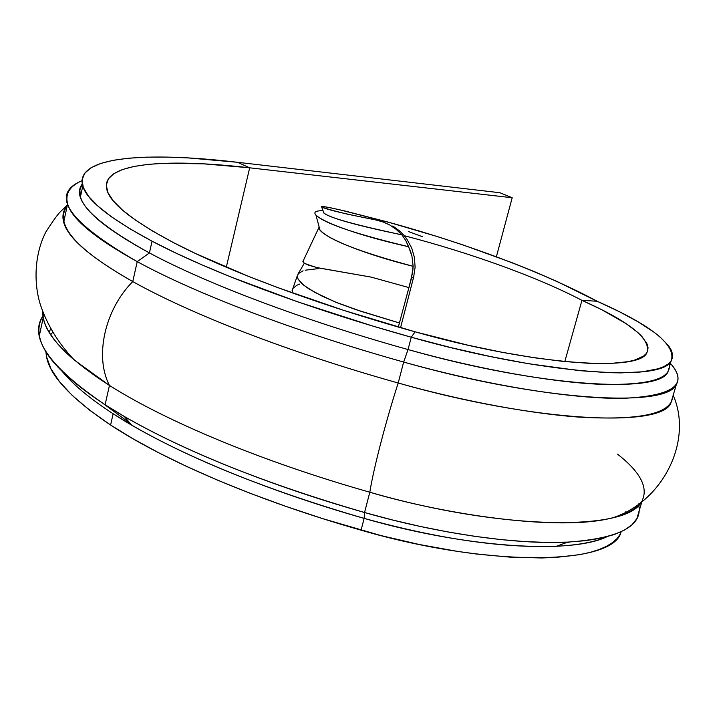 <?xml version="1.0" encoding="UTF-8"?>
<svg xmlns="http://www.w3.org/2000/svg" width="715" height="715" viewBox="0 0 715 715"><rect width="100%" height="100%" fill="white"/><g stroke="black" fill="none" stroke-linecap="round" stroke-linejoin="round"><path stroke-width="1.07" d="M319.185 226.986L302.883 261.556L303.75 262.78L308.567 265.14L317.558 267.75L371.139 277.107L408.917 287.591L398.335 327.05L399.417 322.966L361.942 311.651L335.299 302.007L314.77 292.346L303.777 285.285L298.092 279.154L297.297 276.187L298.227 273.738L297.333 276.893L298.092 279.154L301.837 283.649L308.657 288.735L322.099 296.117L337.712 302.972L356.177 309.72L399.417 322.966L411.438 278.323L413.681 276.928L400.561 327.693L413.681 276.928L415.102 267.276L413.681 276.928L411.438 278.323L413.136 266.311C355.409 251.939 315.914 233.725 319.194 227.03L319.909 229.783C327.917 239.596 358.984 251.769 413.136 266.311L411.965 256.301L410.571 251.43L405.771 240.544L401.955 234.86C349.376 223.661 323.207 215.966 323.439 211.783L323.895 213.079C330.643 218.209 356.66 225.475 401.955 234.86L396.137 229.318L389.666 224.948L382.82 221.829L376.01 219.871M638.763 505.085L638.504 503.95C643.741 525.731 620.066 538.458 567.496 542.131C516.534 544.714 438.635 533.756 364.552 512.512C265.354 483.608 185.248 451.576 124.222 416.416L105.114 404.753L109.449 385.43C94.425 356.615 104.631 309.854 132.758 281.558L137.226 261.636L149.417 252.931L152.063 241.196L175.381 252.824L201.853 264.836L231.276 277.116L297.833 301.882L372.22 325.897L411.25 337.221L415.12 331.823C531.772 364.945 640.3 372.372 646.968 352.504L646.968 352.504C651.267 339.008 629.593 321.625 581.938 300.345C537.671 277.134 470.693 252.985 404.234 235.691C470.693 252.985 537.671 277.134 581.938 300.345L564.805 361.584L581.938 300.345L597.123 301.247C651.794 325.459 676.488 345.291 671.206 360.726C663.082 382.561 542.05 374.383 411.25 337.221L451.111 347.66L490.597 356.579L528.439 363.712L579.57 370.656L608.492 372.667L621.129 372.881L642.419 371.8L658.122 368.788L663.833 366.625L668.114 364.042L670.974 361.084L672.431 357.768L672.52 354.131L671.278 350.198L668.748 345.997L660.025 336.944L653.939 332.135L638.611 322.125L619.503 311.758L597.123 301.247L581.938 300.345L601.905 309.792L626.045 323.609L637.601 332.296L641.864 336.407L647.12 344.031L648.031 347.49L647.745 350.681L646.244 353.576L643.491 356.15L634.214 360.244L627.681 361.719L610.914 363.417L589.428 363.354L563.661 361.468L534.221 357.75L501.921 352.263L467.708 345.131L415.12 331.823C317.353 304.545 227.987 271.092 173.915 242.841C132.624 220.962 110.271 203.239 106.848 189.663C99.868 163.118 163.386 157.836 249.687 167.81L226.289 267.24L249.687 167.81L237.487 162.287L188.465 157.935L166.434 157.068L146.361 157.148L128.521 158.212L113.167 160.312L100.574 163.485L91.011 167.766L84.772 173.164L82.1 179.706L83.244 187.375L88.419 196.16L97.812 206.009L111.522 216.868L129.612 228.63L152.063 241.196L149.417 252.931C206.581 283.623 302.57 320.079 408.042 349.555L411.25 337.221C305.609 307.736 209.406 271.512 152.063 241.196C109.842 218.576 86.747 200.182 82.779 186.025C74.271 156.746 144.171 151.303 237.487 162.287L499.901 192.728L237.487 162.287L249.687 167.81L512.19 197.742L499.901 192.728L512.19 197.742L249.687 167.81L203.712 163.842L164.477 163.279L147.96 164.387L133.848 166.47L122.372 169.562L113.801 173.691L108.367 178.857L106.294 185.087L107.813 192.362L113.095 200.656L122.283 209.933L135.475 220.113L152.697 231.115L173.915 242.841L195.83 253.655L248.096 276.205L277.992 287.689L343.808 310.399L415.12 331.823L411.25 337.221L408.042 349.555C302.57 320.079 206.581 283.623 149.417 252.931L137.226 261.636C195.704 293.606 294.669 331.554 403.653 362.049L408.042 349.555L403.653 362.049C294.669 331.554 195.704 293.606 137.226 261.636L132.758 281.558C190.932 314.18 289.512 352.54 398.21 383.008L403.653 362.049L398.21 383.008C289.512 352.54 190.932 314.18 132.758 281.558C104.631 309.854 94.425 356.615 109.449 385.43C166.059 421.403 262.682 461.863 369.825 492.215C373.302 469.567 386.145 420.018 398.21 383.008C386.145 420.018 373.302 469.567 369.825 492.215C262.682 461.863 166.059 421.403 109.449 385.43L105.114 404.753C161.429 441.343 257.695 482.187 364.552 512.512L369.825 492.215C443.237 514.183 560.104 532.264 613.631 517.535C627.797 513.754 637.065 508.508 641.435 501.778C627.484 531.29 501.912 530.512 369.825 492.215L364.552 512.512L364.141 518.384C260.984 489.087 167.918 449.503 113.131 413.771L110.593 425.023C165.219 461.095 258.079 500.893 361.075 530.181L364.141 518.384L361.075 530.181C488.488 567.326 609.609 565.136 620.611 533.587L617.063 538.592L612.415 542.694L606.374 546.385L598.938 549.621L590.125 552.373L579.963 554.617L555.761 557.441L541.836 557.968L510.76 557.208L476.065 553.973L457.672 551.426L419.499 544.544L380.496 535.464L323.073 518.75L286.179 506.488L250.867 493.565L217.53 480.149L186.561 466.421L158.247 452.541L132.865 438.688L110.593 425.023L89.268 409.918L72.233 395.422L59.488 381.694L50.988 368.869L46.618 357.062L45.921 351.619L46.269 355.203C48.951 374.767 70.392 398.041 110.593 425.023L113.131 413.771C90.331 398.916 73.556 385.036 62.822 372.122C73.556 385.036 90.331 398.916 113.131 413.771L131.694 425.148C190.914 459.405 268.393 490.481 364.141 518.384C439.046 539.003 503.199 548.298 556.619 546.26C578.337 545.134 595.059 541.988 606.785 536.813C570.74 554.295 466.529 548.021 364.141 518.384L364.552 512.512L392.464 519.975L420.465 526.499L448.126 531.987L475.046 536.366L500.822 539.584L525.087 541.613L547.529 542.453L567.88 542.113L585.907 540.638L601.44 538.082L614.355 534.516L624.579 530.012L632.096 524.667L636.904 518.572L639.147 510.957M69.909 355.176L69.981 356.267L69.909 355.176M102.817 403.26L130.202 423.405M496.389 256.748L512.19 197.742L496.389 256.748M292.685 288.931L292.149 292.855L292.685 288.931M298.298 273.648L303.071 270.797M305.162 270.199L318.112 268.652M303.106 261.02L303.75 262.78L305.618 263.889L316.656 267.535L371.139 277.107L408.917 287.591L412.662 272.352L413.136 266.311L411.965 256.301L408.658 246.729C355.114 233.885 324.199 223.33 315.923 215.054L319.909 229.783M422.368 236.683L408.506 231.553M323.046 210.684C296.886 210.451 335.871 230.668 408.658 246.729L405.771 240.544L401.955 234.86L396.137 229.318L389.666 224.948L383.803 222.195L375.92 219.97C344.13 213.722 326.04 209.388 321.67 206.975L322.358 206.358L329.883 207.627L344.55 210.916L387.843 222.025L437.884 236.737L462.855 244.879L511.636 262.53L535.017 271.906L557.101 281.522L597.123 301.247C542.569 271.923 465.706 243.583 392.392 223.277L338.981 209.62C327.282 207.046 321.401 206.099 321.321 206.769C324.547 208.262 333.422 210.773 347.955 214.286L376.081 219.997M672.663 397.031C670.92 413.887 639.684 420.581 578.962 417.113C520.431 412.725 450.781 397.871 398.21 383.008C534.65 422.002 661.375 428.053 670.893 403.054L672.663 397.031M620.522 514.487L620.879 515.363L620.522 514.487M564.85 543.132L569.489 542.033L564.859 543.132M625.67 511.886L625.795 513.459L625.67 511.886M617.537 454.168C640.122 471.828 648.353 487.246 642.24 500.437M670.411 363.435C677.847 371.559 679.84 378.539 676.381 384.393C667.193 408.283 540.486 401.035 403.653 362.049C487.38 385.537 573.341 399.247 623.712 398.3C673.378 395.949 688.947 384.33 670.411 363.435M668.999 363.3C672.726 378.387 650.141 385.394 601.235 384.33C552.427 382.391 479.077 369.441 408.042 349.555C538.627 386.717 659.668 394.215 667.98 371.746L669.463 366.679M50.738 334.754L52.812 332.001L50.738 334.754M49.21 332.359L50.738 328.453L49.21 332.359M105.114 404.753C48.111 366.134 27.724 336.05 43.937 314.511C39.584 320.606 38.065 327.586 39.397 335.469C42.462 354.765 64.368 377.86 105.114 404.753M109.449 385.43C68.497 358.993 46.412 336.407 43.213 317.675L42.694 311.391C42.462 325.62 53.026 341.877 74.414 360.146L109.449 385.43M67.219 205.706C63.188 210.317 62.008 215.814 63.689 222.168C67.621 237.827 90.644 257.623 132.758 281.558C74.789 248.784 53.178 223.241 67.943 204.91M137.226 261.636C94.898 238.193 71.688 218.933 67.612 203.882C64.949 193.756 69.748 186.016 82.028 180.654C49.272 194.462 67.666 221.462 137.226 261.636M149.417 252.931C93.379 221.882 70.991 198.886 82.27 183.934L79.857 189.922L80.455 196.804C84.334 211.318 107.322 230.024 149.417 252.931M400.552 231.794L403.966 235.36L400.552 231.794L392.83 225.967L399.971 231.258M403.966 235.36L406.996 239.31L411.715 248.051L414.441 257.525L415.102 267.276L414.441 257.525L411.715 248.051L406.996 239.31L403.966 235.36M293.087 288.288L296.85 285.258L299.701 284.07M304.349 263.192L297.958 274.113M70.499 355.847L70.329 356.579M292.078 290.782L297.351 275.641M673.181 395.279C693.282 440.815 662.859 501.036 613.631 517.535M620.611 533.587L621.138 531.772M556.619 546.26L567.496 542.131M636.904 518.572L641.972 501.367M670.893 403.054L676.381 384.393M667.98 371.746L671.206 360.726M46.269 355.203L46.761 352.96M131.694 425.148L124.222 416.416M39.397 335.469L43.213 317.675M67.317 205.232L61.436 210.702C58.585 213.124 53.419 220.184 45.921 231.866C34.061 254.906 33.739 283.828 40.433 304.867C47.279 325.173 58.603 343.593 74.414 360.146M63.689 222.168L67.612 203.882M80.455 196.804L82.779 186.025M323.895 213.079L321.67 206.975"/></g></svg>
